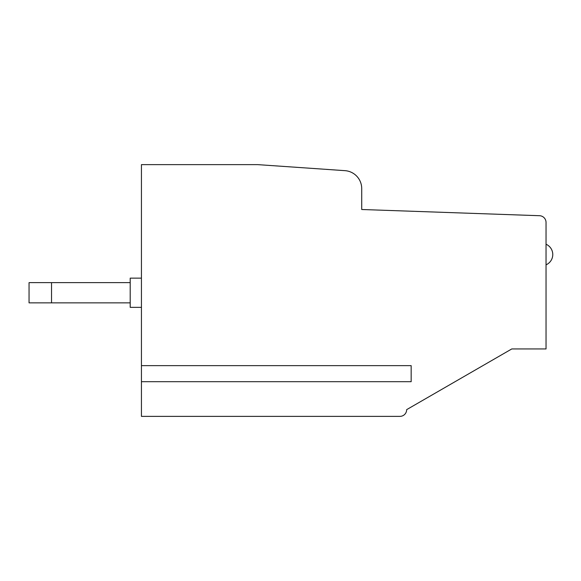 <?xml version="1.0" encoding="UTF-8"?>
<svg xmlns="http://www.w3.org/2000/svg" width="581" height="581" viewBox="0 0 581 581"><rect width="100%" height="100%" fill="white"/><g stroke="black" fill="none" stroke-linecap="round" stroke-linejoin="round"><path stroke-width="0.87" d="M411.166 365.645L411.166 381.688L141.437 381.688L141.437 416.374L399.931 416.374A6.747 6.747 0 0 0 406.671 409.634L511.788 348.941L546.038 348.941L546.038 222.45A6.747 6.747 0 0 0 539.524 215.711L361.716 209.501L361.716 188.6A17.982 17.982 0 0 0 344.976 170.661L257.644 164.626L141.437 164.626L141.437 365.645L411.166 365.645M141.437 278.139L130.202 278.139L130.202 307.356L141.437 307.356L130.202 307.356M141.437 381.688L141.437 365.645M130.202 282.635L29.05 282.635L29.05 302.861L51.527 302.861L51.527 282.635M130.202 302.861L51.527 302.861M546.038 244.238A11.242 11.242 0 0 1 546.038 264.834"/></g></svg>
